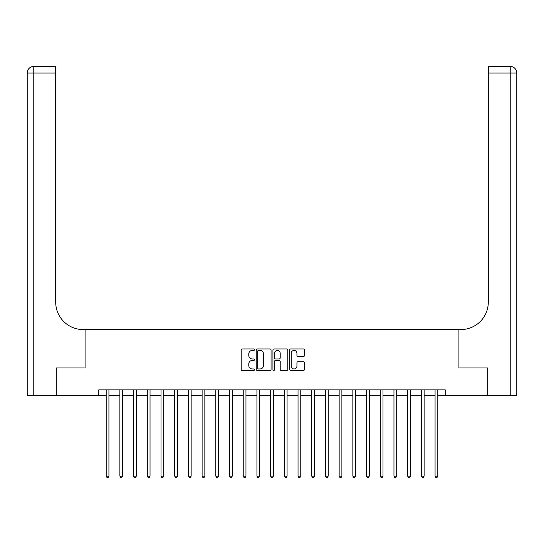 <?xml version="1.0" encoding="UTF-8"?>
<svg xmlns="http://www.w3.org/2000/svg" width="544" height="544" viewBox="0 0 544 544"><rect width="100%" height="100%" fill="white"/><g stroke="black" fill="none" stroke-linecap="round" stroke-linejoin="round"><path stroke-width="0.82" d="M254.463 349.697A0.755 0.755 0 0 0 253.708 348.942L242.27 348.942A1.074 1.074 0 0 0 241.196 350.016L241.196 369.39A1.074 1.074 0 0 0 242.27 370.464L253.708 370.464A0.755 0.755 0 0 0 254.463 369.709A0.755 0.755 0 0 0 253.708 368.954L252.226 368.954A3.441 3.441 0 0 1 248.785 365.514L248.785 363.902A3.441 3.441 0 0 1 252.226 360.454L253.708 360.454A0.755 0.755 0 0 0 254.463 359.7A0.755 0.755 0 0 0 253.708 358.952L252.226 358.952A3.441 3.441 0 0 1 248.785 355.504L248.785 353.892A3.441 3.441 0 0 1 252.226 350.452L253.708 350.452A0.755 0.755 0 0 0 254.463 349.697M303.45 356.531A1.074 1.074 0 0 0 304.524 355.45L304.524 350.016A1.074 1.074 0 0 0 303.45 348.942L290.748 348.942A1.074 1.074 0 0 0 289.673 350.016L289.673 369.39A1.074 1.074 0 0 0 290.748 370.464L303.45 370.464A1.074 1.074 0 0 0 304.524 369.39L304.524 362.821A1.074 1.074 0 0 0 303.45 361.746L298.017 361.746A1.074 1.074 0 0 0 296.936 362.821L296.936 366.078A2.876 2.876 0 0 1 294.059 368.954A2.876 2.876 0 0 1 291.183 366.078L291.183 353.328A2.876 2.876 0 0 1 294.059 350.452A2.876 2.876 0 0 1 296.936 353.328L296.936 355.45A1.074 1.074 0 0 0 298.017 356.531L303.45 356.531M516.8 395.332L516.8 73.025L516.8 395.332L487.75 395.332L487.75 367.928L458.918 367.928L487.696 367.928L487.696 395.332L445.21 395.332L445.21 389.851L98.79 389.851L98.79 395.332L106.189 395.332M98.79 395.332L56.304 395.332L56.304 367.928L85.082 367.928L85.082 329.555L458.918 329.555L458.918 367.928L458.918 329.555L460.89 329.555A27.404 27.404 0 0 0 488.294 302.144L488.294 66.45L510.224 66.45L488.294 66.45M271.062 350.016A1.074 1.074 0 0 0 269.98 348.942L257.285 348.942A1.074 1.074 0 0 0 256.21 350.016L256.21 369.39A1.074 1.074 0 0 0 257.285 370.464L269.98 370.464A1.074 1.074 0 0 0 271.062 369.39L271.062 350.016M274.02 348.942L286.715 348.942A1.074 1.074 0 0 1 287.79 350.016L287.79 369.39A1.074 1.074 0 0 1 286.715 370.464L281.282 370.464A1.074 1.074 0 0 1 280.208 369.39L280.208 361.529A1.074 1.074 0 0 0 279.126 360.454L275.522 360.454A1.074 1.074 0 0 0 274.448 361.529L274.448 369.709A0.755 0.755 0 0 1 273.693 370.464A0.755 0.755 0 0 1 272.938 369.709L272.938 350.016A1.074 1.074 0 0 1 274.02 348.942M108.929 395.332L119.891 395.332M122.631 395.332L133.593 395.332M136.333 395.332L147.295 395.332M150.035 395.332L161.004 395.332M163.744 395.332L174.706 395.332M177.446 395.332L188.408 395.332M191.148 395.332L202.11 395.332M204.85 395.332L215.818 395.332M218.559 395.332L229.52 395.332M232.261 395.332L243.222 395.332M245.963 395.332L256.924 395.332M259.665 395.332L270.626 395.332M273.374 395.332L284.335 395.332M287.076 395.332L298.037 395.332M300.778 395.332L311.739 395.332M314.48 395.332L325.441 395.332M328.182 395.332L339.15 395.332M341.89 395.332L352.852 395.332M355.592 395.332L366.554 395.332M369.294 395.332L380.256 395.332M382.996 395.332L393.965 395.332M396.705 395.332L407.667 395.332M410.407 395.332L421.369 395.332M424.109 395.332L435.071 395.332M437.811 395.332L445.21 395.332M258.468 350.452A0.755 0.755 0 0 0 257.713 351.2L257.713 368.206A0.755 0.755 0 0 0 258.468 368.954L260.032 368.954A3.441 3.441 0 0 0 263.473 365.514L263.473 353.892A3.441 3.441 0 0 0 260.032 350.452L258.468 350.452M280.208 353.382A2.876 2.876 0 0 0 277.324 350.499A2.876 2.876 0 0 0 274.448 353.382L274.448 357.87A1.074 1.074 0 0 0 275.522 358.952L279.126 358.952A1.074 1.074 0 0 0 280.208 357.87L280.208 353.382M109.065 389.851L109.004 389.987A1.095 1.095 90.1 0 0 108.929 390.402L108.929 476.129L106.189 476.129L106.189 390.402A1.095 1.095 90.1 0 0 106.107 389.987L106.053 389.851M108.929 476.129L108.106 477.55L107.012 477.55L106.189 476.129M122.767 389.851L122.713 389.987A1.095 1.095 0 0 0 122.631 390.402L122.631 476.129L119.891 476.129L119.891 390.402A1.095 1.095 0 0 0 119.809 389.987L119.755 389.851M122.631 476.129L121.808 477.55L120.714 477.55L119.891 476.129M136.469 389.851L136.415 389.987A1.095 1.095 0 0 0 136.333 390.402L136.333 476.129L133.593 476.129L133.593 390.402A1.095 1.095 0 0 0 133.518 389.987L133.457 389.851M136.333 476.129L135.51 477.55L134.416 477.55L133.593 476.129M150.171 389.851L150.117 389.987A1.095 1.095 0 0 0 150.035 390.402L150.035 476.129L147.295 476.129L147.295 390.402A1.095 1.095 0 0 0 147.22 389.987L147.166 389.851M150.035 476.129L149.219 477.55L148.118 477.55L147.295 476.129M163.88 389.851L163.819 389.987A1.095 1.095 0 0 0 163.744 390.402L163.744 476.129L161.004 476.129L161.004 390.402A1.095 1.095 0 0 0 160.922 389.987L160.868 389.851M163.744 476.129L162.921 477.55L161.826 477.55L161.004 476.129M56.25 367.928L85.082 367.928L85.082 329.555L83.11 329.555A27.404 27.404 0 0 1 55.706 302.144L55.706 73.025L33.776 73.025L33.776 395.332L56.25 395.332L56.25 367.928M33.776 395.332L27.2 395.332L27.2 73.025A6.576 6.576 0 0 1 33.776 66.45L55.706 66.45L55.706 73.025M55.706 66.45L33.776 66.45A6.576 6.576 0 0 0 27.2 73.025L33.776 73.025L33.776 66.45M83.11 329.555A27.404 27.404 0 0 1 55.706 302.144M510.224 395.332L510.224 73.025L516.8 73.025A6.576 6.576 0 0 0 510.224 66.45A6.576 6.576 0 0 1 516.8 73.025A6.576 6.576 0 0 0 510.224 66.45A6.576 6.576 0 0 1 516.8 73.025L516.8 329.555M460.89 329.555A27.404 27.404 0 0 0 488.294 302.144M177.582 389.851L177.528 389.987A1.095 1.095 0 0 0 177.446 390.402L177.446 476.129L174.706 476.129L174.706 390.402A1.095 1.095 0 0 0 174.624 389.987L174.57 389.851M177.446 476.129L176.623 477.55L175.528 477.55L174.706 476.129M191.284 389.851L191.23 389.987A1.095 1.095 0 0 0 191.148 390.402L191.148 476.129L188.408 476.129L188.408 390.402A1.095 1.095 0 0 0 188.326 389.987L188.272 389.851M191.148 476.129L190.325 477.55L189.23 477.55L188.408 476.129M204.986 389.851L204.932 389.987A1.095 1.095 0 0 0 204.85 390.402L204.85 476.129L202.11 476.129L202.11 390.402A1.095 1.095 0 0 0 202.035 389.987L201.974 389.851M204.85 476.129L204.027 477.55L202.932 477.55L202.11 476.129M218.688 389.851L218.634 389.987A1.095 1.095 0 0 0 218.559 390.402L218.559 476.129L215.818 476.129L215.818 390.402A1.095 1.095 0 0 0 215.737 389.987L215.682 389.851M218.559 476.129L217.736 477.55L216.634 477.55L215.818 476.129M232.397 389.851L232.336 389.987A1.095 1.095 0 0 0 232.261 390.402L232.261 476.129L229.52 476.129L229.52 390.402A1.095 1.095 0 0 0 229.439 389.987L229.384 389.851M232.261 476.129L231.438 477.55L230.343 477.55L229.52 476.129M246.099 389.851L246.044 389.987A1.095 1.095 0 0 0 245.963 390.402L245.963 476.129L243.222 476.129L243.222 390.402A1.095 1.095 0 0 0 243.141 389.987L243.086 389.851M245.963 476.129L245.14 477.55L244.045 477.55L243.222 476.129M259.801 389.851L259.746 389.987A1.095 1.095 0 0 0 259.665 390.402L259.665 476.129L256.924 476.129L256.924 390.402A1.095 1.095 0 0 0 256.85 389.987L256.788 389.851M259.665 476.129L258.842 477.55L257.747 477.55L256.924 476.129M273.503 389.851L273.448 389.987A1.095 1.095 0 0 0 273.374 390.402L273.374 476.129L270.626 476.129L270.626 390.402A1.095 1.095 0 0 0 270.552 389.987L270.497 389.851M273.374 476.129L272.551 477.55L271.449 477.55L270.626 476.129M287.212 389.851L287.15 389.987A1.095 1.095 0 0 0 287.076 390.402L287.076 476.129L284.335 476.129L284.335 390.402A1.095 1.095 0 0 0 284.254 389.987L284.199 389.851M287.076 476.129L286.253 477.55L285.158 477.55L284.335 476.129M300.914 389.851L300.859 389.987A1.095 1.095 0 0 0 300.778 390.402L300.778 476.129L298.037 476.129L298.037 390.402A1.095 1.095 0 0 0 297.956 389.987L297.901 389.851M300.778 476.129L299.955 477.55L298.86 477.55L298.037 476.129M314.616 389.851L314.561 389.987A1.095 1.095 0 0 0 314.48 390.402L314.48 476.129L311.739 476.129L311.739 390.402A1.095 1.095 0 0 0 311.664 389.987L311.603 389.851M314.48 476.129L313.657 477.55L312.562 477.55L311.739 476.129M328.318 389.851L328.263 389.987A1.095 1.095 0 0 0 328.182 390.402L328.182 476.129L325.441 476.129L325.441 390.402A1.095 1.095 0 0 0 325.366 389.987L325.312 389.851M328.182 476.129L327.366 477.55L326.264 477.55L325.441 476.129M342.026 389.851L341.965 389.987A1.095 1.095 0 0 0 341.89 390.402L341.89 476.129L339.15 476.129L339.15 390.402A1.095 1.095 0 0 0 339.068 389.987L339.014 389.851M341.89 476.129L341.068 477.55L339.973 477.55L339.15 476.129M355.728 389.851L355.674 389.987A1.095 1.095 0 0 0 355.592 390.402L355.592 476.129L352.852 476.129L352.852 390.402A1.095 1.095 0 0 0 352.77 389.987L352.716 389.851M355.592 476.129L354.77 477.55L353.675 477.55L352.852 476.129M369.43 389.851L369.376 389.987A1.095 1.095 0 0 0 369.294 390.402L369.294 476.129L366.554 476.129L366.554 390.402A1.095 1.095 0 0 0 366.472 389.987L366.418 389.851M369.294 476.129L368.472 477.55L367.377 477.55L366.554 476.129M383.132 389.851L383.078 389.987A1.095 1.095 0 0 0 382.996 390.402L382.996 476.129L380.256 476.129L380.256 390.402A1.095 1.095 0 0 0 380.181 389.987L380.12 389.851M382.996 476.129L382.174 477.55L381.079 477.55L380.256 476.129M396.834 389.851L396.78 389.987A1.095 1.095 0 0 0 396.705 390.402L396.705 476.129L393.965 476.129L393.965 390.402A1.095 1.095 0 0 0 393.883 389.987L393.829 389.851M396.705 476.129L395.882 477.55L394.781 477.55L393.965 476.129M410.543 389.851L410.482 389.987A1.095 1.095 0 0 0 410.407 390.402L410.407 476.129L407.667 476.129L407.667 390.402A1.095 1.095 0 0 0 407.585 389.987L407.531 389.851M410.407 476.129L409.584 477.55L408.49 477.55L407.667 476.129M424.245 389.851L424.191 389.987A1.095 1.095 0 0 0 424.109 390.402L424.109 476.129L421.369 476.129L421.369 390.402A1.095 1.095 0 0 0 421.287 389.987L421.233 389.851M424.109 476.129L423.286 477.55L422.192 477.55L421.369 476.129M437.947 389.851L437.893 389.987A1.095 1.095 0 0 0 437.811 390.402L437.811 476.129L435.071 476.129L435.071 390.402A1.095 1.095 0 0 0 434.996 389.987L434.935 389.851M437.811 476.129L436.988 477.55L435.894 477.55L435.071 476.129M510.224 66.45L510.224 73.025L488.294 73.025"/></g></svg>
